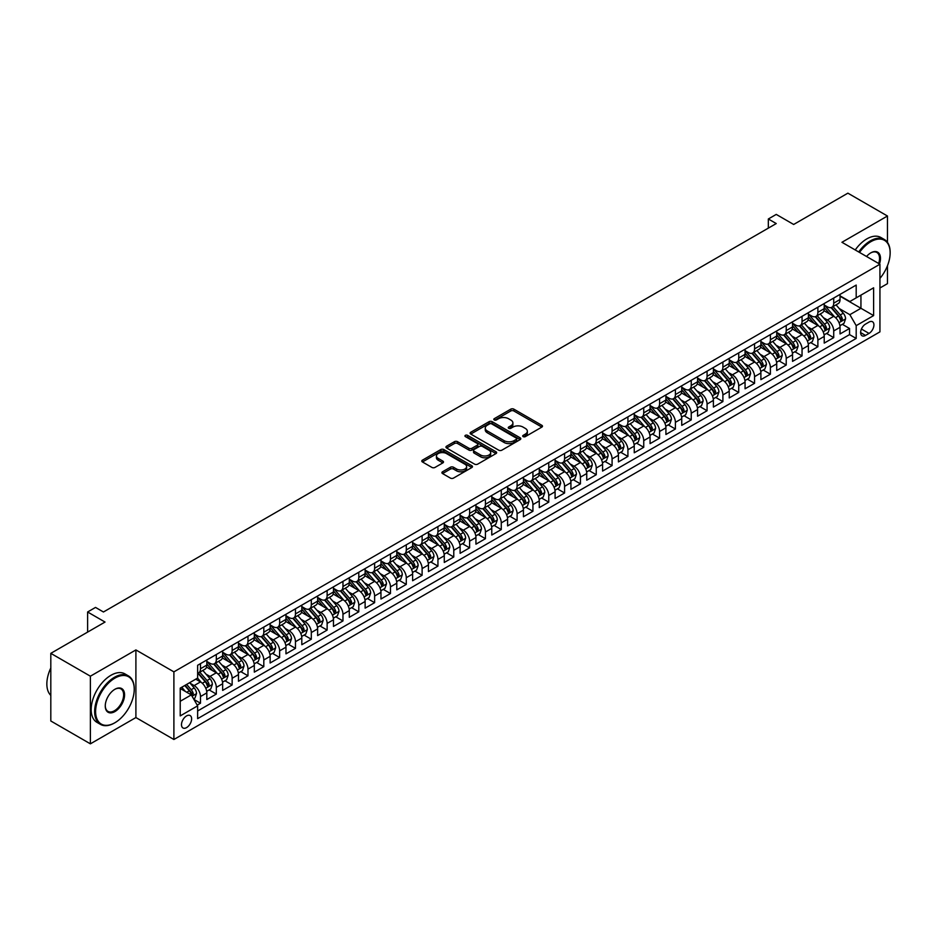 <?xml version="1.0" encoding="UTF-8"?>
<svg xmlns="http://www.w3.org/2000/svg" width="937" height="937" viewBox="0 0 937 937"><rect width="100%" height="100%" fill="white"/><g stroke="black" fill="none" stroke-linecap="round" stroke-linejoin="round"><path stroke-width="1.41" d="M523.162 436.63A1.534 0.89 0 0 0 525.341 436.63L541.844 427.096A2.202 1.265 0 0 0 542.488 426.194A2.202 1.265 0 0 0 541.844 425.304L513.874 409.153A2.202 1.265 0 0 0 510.77 409.153L494.256 418.687A1.534 0.89 0 0 0 493.811 419.319A1.534 0.89 0 0 0 494.256 419.94A1.534 0.89 0 0 0 496.434 419.94L498.566 418.71A7.027 4.064 0 0 1 508.51 418.71L510.841 420.057A7.027 4.064 0 0 1 512.902 422.927A7.027 4.064 0 0 1 510.841 425.796L508.709 427.026A1.534 0.89 0 0 0 508.264 427.659A1.534 0.89 0 0 0 508.709 428.279A1.534 0.89 0 0 0 510.888 428.279L513.019 427.049A7.027 4.064 0 0 1 522.963 427.049L525.294 428.396A7.027 4.064 0 0 1 527.355 431.266A7.027 4.064 0 0 1 525.294 434.136L523.162 435.377A1.534 0.89 0 0 0 522.705 435.998A1.534 0.89 0 0 0 523.162 436.63L523.162 435.377M186.557 727.616A7.168 4.135 120 0 0 191.242 721.303A7.168 4.135 120 0 0 190.141 715.563A7.168 4.135 120 0 0 186.557 715.915A7.168 4.135 120 0 0 181.872 722.228A7.168 4.135 120 0 0 182.973 727.967A7.168 4.135 120 0 0 186.557 727.616M442.557 471.768A2.202 1.265 0 0 0 441.913 472.67A2.202 1.265 0 0 0 442.557 473.572L450.404 478.093A2.202 1.265 0 0 0 453.508 478.093L471.838 467.516A2.202 1.265 0 0 0 472.482 466.614A2.202 1.265 0 0 0 471.838 465.712L443.869 449.573A2.202 1.265 0 0 0 440.765 449.573L422.435 460.161A2.202 1.265 0 0 0 421.791 461.051A2.202 1.265 0 0 0 422.435 461.953L431.91 467.422A2.202 1.265 0 0 0 435.014 467.422L442.861 462.89A2.202 1.265 0 0 0 443.506 462A2.202 1.265 0 0 0 442.861 461.098L438.165 458.38A5.88 3.397 0 0 1 436.443 455.979A5.88 3.397 0 0 1 440.074 452.852A5.88 3.397 0 0 1 446.48 453.578L464.893 464.213A5.88 3.397 0 0 1 466.614 466.614A5.88 3.397 0 0 1 462.983 469.753A5.88 3.397 0 0 1 456.577 469.015L453.508 467.247A2.202 1.265 0 0 0 450.404 467.247L442.557 471.768L442.557 473.572L450.404 469.074L450.404 467.247M887.456 242.343L887.456 216.014L847.88 193.163L793.662 224.47L776.246 214.409L768.328 218.989L776.246 223.556L103.445 611.99L95.527 607.422L87.609 611.99L87.609 632.1M90.385 676.198L90.385 743.837L135.9 717.555L135.9 649.927L90.385 676.198L50.809 653.347L105.026 622.051L87.609 611.99M135.9 649.927L173.895 671.864L879.937 264.222L879.937 331.862L173.895 739.492L173.895 671.864M887.456 216.014L841.941 242.285L879.937 264.222M498.73 450.193A2.202 1.265 0 0 0 501.834 450.193L520.164 439.617A2.202 1.265 0 0 0 520.808 438.715A2.202 1.265 0 0 0 520.164 437.813L492.194 421.673A2.202 1.265 0 0 0 489.091 421.673L470.761 432.25A2.202 1.265 0 0 0 470.116 433.152A2.202 1.265 0 0 0 470.761 434.054L498.73 450.193M466.005 436.958A1.534 0.89 0 0 1 467.575 437.181L467.575 435.354L496.001 451.763A2.202 1.265 0 0 1 496.645 452.665A2.202 1.265 0 0 1 496.001 453.567L477.671 464.143A2.202 1.265 0 0 1 474.567 464.143L446.598 448.003L454.445 443.506L454.445 441.678L446.598 446.199A2.202 1.265 0 0 0 445.953 447.101A2.202 1.265 0 0 0 446.598 448.003L446.598 446.199M454.445 443.506A2.202 1.265 0 0 1 457.549 443.506L457.549 441.678A2.202 1.265 0 0 0 454.445 441.678M457.549 441.678L468.887 448.226A2.202 1.265 0 0 0 472.002 448.226L477.202 445.216A2.202 1.265 0 0 0 477.847 444.325A2.202 1.265 0 0 0 477.202 443.424L465.396 436.607A1.534 0.89 0 0 1 464.939 435.974A1.534 0.89 0 0 1 465.888 435.155A1.534 0.89 0 0 1 467.575 435.354M90.385 743.837L50.809 720.986L50.809 653.347M879.937 287.987L887.456 283.653L887.456 265.757M197.203 705.104L200.483 703.207L193.912 699.412M190.176 683.272L194.158 685.568A8.96 5.165 60 0 1 200.483 696.542L206.819 692.876L206.819 699.552L216.318 694.071L209.115 689.913M206.011 674.136L209.982 676.432A8.96 5.165 60 0 1 216.318 687.395L222.655 683.741L222.655 690.417L232.153 684.935L224.95 680.766M221.846 665.001L225.817 667.285A8.96 5.165 60 0 1 232.153 678.259L238.478 674.605L238.478 681.269L247.977 675.788L240.774 671.63M237.67 655.853L241.641 658.149A8.96 5.165 60 0 1 247.977 669.123L254.314 665.457L254.314 672.134L263.812 666.652L256.609 662.494M253.505 646.717L257.476 649.013A8.96 5.165 60 0 1 263.812 659.976L270.137 656.322L270.137 662.998L279.636 657.505L272.433 653.347M269.329 637.57L273.311 639.866A8.96 5.165 60 0 1 279.636 650.84L285.972 647.186L285.972 653.85L295.471 648.369L288.268 644.211M285.164 628.434L289.135 630.73A8.96 5.165 60 0 1 295.471 641.693L301.808 638.038L301.808 644.715L311.307 639.233L304.103 635.075M301 619.298L304.97 621.594A8.96 5.165 60 0 1 311.307 632.557L317.631 628.903L317.631 635.579L327.13 630.086L319.927 625.928M316.823 610.151L320.805 612.447A8.96 5.165 60 0 1 327.13 623.421L333.467 619.767L333.467 626.431L342.965 620.95L335.762 616.792M332.658 601.015L336.629 603.311A8.96 5.165 60 0 1 342.965 614.274L349.29 610.619L349.29 617.296L358.789 611.814L351.586 607.656M348.482 591.879L352.464 594.175A8.96 5.165 60 0 1 358.789 605.138L365.125 601.484L365.125 608.16L374.624 602.667L367.421 598.509M364.317 582.732L368.288 585.028A8.96 5.165 60 0 1 374.624 596.002L380.961 592.348L380.961 599.012L390.46 593.531L383.256 589.373M380.153 573.596L384.123 575.892A8.96 5.165 60 0 1 390.46 586.855L396.784 583.201L396.784 589.877L406.283 584.395L399.08 580.237M395.976 564.461L399.958 566.756A8.96 5.165 60 0 1 406.283 577.719L412.62 574.065L412.62 580.741L422.118 575.248L414.915 571.09M411.811 555.313L415.782 557.609A8.96 5.165 60 0 1 422.118 568.583L428.443 564.929L428.443 571.593L437.942 566.112L430.739 561.954M427.635 546.177L431.617 548.473A8.96 5.165 60 0 1 437.942 559.436L444.279 555.782L444.279 562.458L453.777 556.976L446.574 552.818M443.47 537.042L447.441 539.337A8.96 5.165 60 0 1 453.777 550.3L460.114 546.646L460.114 553.322L469.613 547.829L462.409 543.671M459.306 527.894L463.276 530.19A8.96 5.165 60 0 1 469.613 541.164L475.937 537.51L475.937 544.174L485.436 538.693L478.233 534.535M475.129 518.758L479.112 521.054A8.96 5.165 60 0 1 485.436 532.017L491.773 528.363L491.773 535.039L501.272 529.557L494.068 525.399M490.965 509.623L494.935 511.918A8.96 5.165 60 0 1 501.272 522.881L507.596 519.227L507.596 525.903L517.095 520.41L509.892 516.252M506.788 500.475L510.77 502.771A8.96 5.165 60 0 1 517.095 513.745L523.432 510.091L523.432 516.755L532.93 511.274L525.727 507.116M522.623 491.339L526.594 493.635A8.96 5.165 60 0 1 532.93 504.598L539.267 500.944L539.267 507.62L548.766 502.138L541.563 497.98M538.459 482.204L542.429 484.499A8.96 5.165 60 0 1 548.766 495.462L555.091 491.808L555.091 498.484L564.589 492.991L557.386 488.833M554.282 473.056L558.265 475.352A8.96 5.165 60 0 1 564.589 486.326L570.926 482.672L570.926 489.337L580.425 483.855L573.221 479.697M570.118 463.92L574.088 466.216A8.96 5.165 60 0 1 580.425 477.179L586.749 473.525L586.749 480.201L596.248 474.719L589.045 470.561M585.941 454.785L589.923 457.08A8.96 5.165 60 0 1 596.248 468.043L602.585 464.389L602.585 471.065L612.084 465.572L604.88 461.414M601.777 445.637L605.747 447.933A8.96 5.165 60 0 1 612.084 458.907L618.42 455.253L618.42 461.918L627.919 456.436L620.716 452.278M617.612 436.501L621.582 438.797A8.96 5.165 60 0 1 627.919 449.76L634.244 446.106L634.244 452.782L643.742 447.3L636.539 443.142M633.435 427.366L637.418 429.661A8.96 5.165 60 0 1 643.742 440.624L650.079 436.97L650.079 443.634L659.578 438.153L652.375 433.995M649.271 418.218L653.241 420.514A8.96 5.165 60 0 1 659.578 431.488L665.914 427.822L665.914 434.499L675.401 429.017L668.198 424.859M665.094 409.082L669.077 411.378A8.96 5.165 60 0 1 675.401 422.341L681.738 418.687L681.738 425.363L691.237 419.881L684.033 415.723M680.93 399.947L684.9 402.242A8.96 5.165 60 0 1 691.237 413.205L697.573 409.551L697.573 416.215L707.072 410.734L699.869 406.576M696.765 390.799L700.735 393.095A8.96 5.165 60 0 1 707.072 404.07L713.397 400.404L713.397 407.08L722.895 401.598L715.692 397.44M712.588 381.664L716.571 383.959A8.96 5.165 60 0 1 722.895 394.922L729.232 391.268L729.232 397.944L738.731 392.462L731.528 388.305M728.424 372.528L732.394 374.823A8.96 5.165 60 0 1 738.731 385.786L745.067 382.132L745.067 388.796L754.566 383.315L747.363 379.157M744.259 363.38L748.23 365.676A8.96 5.165 60 0 1 754.566 376.651L760.891 372.985L760.891 379.661L770.39 374.179L763.186 370.021M760.083 354.245L764.053 356.54A8.96 5.165 60 0 1 770.39 367.503L776.726 363.849L776.726 370.525L786.225 365.043L779.022 360.874M775.918 345.109L779.889 347.393A8.96 5.165 60 0 1 786.225 358.367L792.55 354.713L792.55 361.377L802.049 355.896L794.845 351.738M791.742 335.961L795.724 338.257A8.96 5.165 60 0 1 802.049 349.232L808.385 345.566L808.385 352.242L817.884 346.76L810.681 342.602M807.577 326.826L811.547 329.121A8.96 5.165 60 0 1 817.884 340.084L824.22 336.43L824.22 343.106L833.719 337.625L833.719 330.948A8.96 5.165 -120 0 0 827.383 319.974L823.412 317.69M826.516 333.455L833.719 337.625M206.819 692.876A8.96 5.165 -120 0 0 200.483 681.913L195.739 679.173M222.655 683.741A8.96 5.165 -120 0 0 216.318 672.778L206.527 667.121M238.478 674.605A8.96 5.165 -120 0 0 232.153 663.63L222.362 657.985M254.314 665.457A8.96 5.165 -120 0 0 247.977 654.494L238.185 648.837M270.137 656.322A8.96 5.165 -120 0 0 263.812 645.359L254.021 639.702M285.972 647.186A8.96 5.165 -120 0 0 279.636 636.211L269.844 630.566M301.808 638.038A8.96 5.165 -120 0 0 295.471 627.076L285.68 621.418M317.631 628.903A8.96 5.165 -120 0 0 311.307 617.94L301.515 612.283M333.467 619.767A8.96 5.165 -120 0 0 327.13 608.792L317.338 603.147M349.29 610.619A8.96 5.165 -120 0 0 342.965 599.657L333.174 593.999M365.125 601.484A8.96 5.165 -120 0 0 358.789 590.521L349.009 584.864M380.961 592.348A8.96 5.165 -120 0 0 374.624 581.373L364.833 575.728M396.784 583.201A8.96 5.165 -120 0 0 390.46 572.238L380.668 566.58M412.62 574.065A8.96 5.165 -120 0 0 406.283 563.102L396.492 557.445M428.443 564.929A8.96 5.165 -120 0 0 422.118 553.954L412.327 548.309M444.279 555.782A8.96 5.165 -120 0 0 437.942 544.819L428.162 539.162M460.114 546.646A8.96 5.165 -120 0 0 453.777 535.683L443.986 530.026M475.937 537.51A8.96 5.165 -120 0 0 469.613 526.535L459.821 520.89M491.773 528.363A8.96 5.165 -120 0 0 485.436 517.4L475.645 511.743M507.596 519.227A8.96 5.165 -120 0 0 501.272 508.252L491.48 502.607M523.432 510.091A8.96 5.165 -120 0 0 517.095 499.116L507.315 493.471M539.267 500.944A8.96 5.165 -120 0 0 532.93 489.981L523.139 484.324M555.091 491.808A8.96 5.165 -120 0 0 548.766 480.833L538.974 475.188M570.926 482.672A8.96 5.165 -120 0 0 564.589 471.698L554.798 466.052M586.749 473.525A8.96 5.165 -120 0 0 580.425 462.562L570.633 456.905M602.585 464.389A8.96 5.165 -120 0 0 596.248 453.414L586.468 447.769M618.42 455.253A8.96 5.165 -120 0 0 612.084 444.279L602.292 438.633M634.244 446.106A8.96 5.165 -120 0 0 627.919 435.143L618.127 429.486M650.079 436.97A8.96 5.165 -120 0 0 643.742 425.995L633.951 420.35M665.914 427.822A8.96 5.165 -120 0 0 659.578 416.86L649.786 411.202M681.738 418.687A8.96 5.165 -120 0 0 675.401 407.724L665.621 402.067M697.573 409.551A8.96 5.165 -120 0 0 691.237 398.576L681.445 392.931M713.397 400.404A8.96 5.165 -120 0 0 707.072 389.441L697.28 383.783M729.232 391.268A8.96 5.165 -120 0 0 722.895 380.305L713.104 374.648M745.067 382.132A8.96 5.165 -120 0 0 738.731 371.157L728.939 365.512M760.891 372.985A8.96 5.165 -120 0 0 754.566 362.022L744.774 356.365M776.726 363.849A8.96 5.165 -120 0 0 770.39 352.886L760.598 347.229M792.55 354.713A8.96 5.165 -120 0 0 786.225 343.738L776.433 338.093M808.385 345.566A8.96 5.165 -120 0 0 802.049 334.603L792.257 328.946M824.22 336.43A8.96 5.165 -120 0 0 817.884 325.467L808.092 319.81M869.021 322.082L865.53 324.097A6.946 4.006 120 0 0 860.998 330.211A6.946 4.006 120 0 0 862.063 335.774A6.946 4.006 120 0 0 865.53 335.423L869.021 333.42A6.946 4.006 120 0 0 873.553 327.294A6.946 4.006 120 0 0 872.488 321.742A6.946 4.006 120 0 0 869.021 322.082M180.22 701.286L191.3 694.891L197.637 705.854L197.637 718.656L856.195 338.444L856.195 325.643L849.859 314.68L839.236 308.542M197.637 705.854L180.22 715.915L180.22 688.133L197.637 678.072L197.637 665.282L856.195 285.071L856.195 297.861L873.612 287.811L873.612 315.593L856.195 325.643M206.819 661.44L209.982 663.267A8.96 5.165 60 0 0 214.468 663.712L220.792 660.058A8.96 5.165 -120 0 0 222.655 655.959L222.655 650.84M222.655 652.304L225.817 654.131A8.96 5.165 60 0 0 230.291 654.576L236.628 650.91A8.96 5.165 -120 0 0 238.478 646.811L238.478 641.693M238.478 643.157L241.641 644.984A8.96 5.165 60 0 0 246.126 645.429L252.451 641.775A8.96 5.165 -120 0 0 254.314 637.675L254.314 632.557M254.314 634.021L257.476 635.848A8.96 5.165 60 0 0 261.95 636.293L268.287 632.639A8.96 5.165 -120 0 0 270.137 628.54L270.137 623.421M270.137 624.885L273.311 626.712A8.96 5.165 60 0 0 277.785 627.158L284.122 623.492A8.96 5.165 -120 0 0 285.972 619.392L285.972 614.274M285.972 615.738L289.135 617.565A8.96 5.165 60 0 0 293.621 618.01L299.945 614.356A8.96 5.165 -120 0 0 301.808 610.256L301.808 605.138M301.808 606.602L304.97 608.429A8.96 5.165 60 0 0 309.444 608.874L315.781 605.22A8.96 5.165 -120 0 0 317.631 601.121L317.631 596.002M317.631 597.466L320.805 599.293A8.96 5.165 60 0 0 325.28 599.739L331.604 596.073A8.96 5.165 -120 0 0 333.467 591.973L333.467 586.855M333.467 588.319L336.629 590.146A8.96 5.165 60 0 0 341.103 590.591L347.44 586.937A8.96 5.165 -120 0 0 349.29 582.837L349.29 577.719M349.29 579.183L352.464 581.01A8.96 5.165 60 0 0 356.938 581.455L363.275 577.801A8.96 5.165 -120 0 0 365.125 573.702L365.125 568.583M365.125 570.047L368.288 571.875A8.96 5.165 60 0 0 372.774 572.32L379.098 568.654A8.96 5.165 -120 0 0 380.961 564.554L380.961 559.436M380.961 560.9L384.123 562.727A8.96 5.165 60 0 0 388.597 563.172L394.934 559.518A8.96 5.165 -120 0 0 396.784 555.418L396.784 550.3M396.784 551.764L399.958 553.591A8.96 5.165 60 0 0 404.433 554.036L410.757 550.382A8.96 5.165 -120 0 0 412.62 546.283L412.62 541.164M412.62 542.628L415.782 544.456A8.96 5.165 60 0 0 420.256 544.901L426.593 541.235A8.96 5.165 -120 0 0 428.443 537.135L428.443 532.017M428.443 533.481L431.617 535.308A8.96 5.165 60 0 0 436.092 535.753L442.428 532.099A8.96 5.165 -120 0 0 444.279 528L444.279 522.881M444.279 524.345L447.441 526.172A8.96 5.165 60 0 0 451.927 526.617L458.252 522.963A8.96 5.165 -120 0 0 460.114 518.864L460.114 513.745M460.114 515.209L463.276 517.037A8.96 5.165 60 0 0 467.75 517.47L474.087 513.816A8.96 5.165 -120 0 0 475.937 509.716L475.937 504.598M475.937 506.062L479.112 507.889A8.96 5.165 60 0 0 483.586 508.334L489.922 504.68A8.96 5.165 -120 0 0 491.773 500.581L491.773 495.462M491.773 496.926L494.935 498.753A8.96 5.165 60 0 0 499.409 499.198L505.746 495.544A8.96 5.165 -120 0 0 507.596 491.445L507.596 486.326M507.596 487.79L510.77 489.618A8.96 5.165 60 0 0 515.245 490.051L521.581 486.397A8.96 5.165 -120 0 0 523.432 482.297L523.432 477.179M523.432 478.643L526.594 480.47A8.96 5.165 60 0 0 531.08 480.915L537.405 477.261A8.96 5.165 -120 0 0 539.267 473.162L539.267 468.043M539.267 469.507L542.429 471.334A8.96 5.165 60 0 0 546.903 471.779L553.24 468.125A8.96 5.165 -120 0 0 555.091 464.026L555.091 458.907M555.091 460.36L558.265 462.199A8.96 5.165 60 0 0 562.739 462.632L569.075 458.978A8.96 5.165 -120 0 0 570.926 454.878L570.926 449.76M570.926 451.224L574.088 453.051A8.96 5.165 60 0 0 578.562 453.496L584.899 449.842A8.96 5.165 -120 0 0 586.749 445.743L586.749 440.624M586.749 442.088L589.923 443.915A8.96 5.165 60 0 0 594.398 444.361L600.734 440.706A8.96 5.165 -120 0 0 602.585 436.607L602.585 431.488M602.585 432.941L605.747 434.78A8.96 5.165 60 0 0 610.233 435.213L616.558 431.559A8.96 5.165 -120 0 0 618.42 427.459L618.42 422.341M618.42 423.805L621.582 425.632A8.96 5.165 60 0 0 626.057 426.077L632.393 422.423A8.96 5.165 -120 0 0 634.244 418.324L634.244 413.205M634.244 414.669L637.418 416.496A8.96 5.165 60 0 0 641.892 416.942L648.228 413.287A8.96 5.165 -120 0 0 650.079 409.188L650.079 404.07M650.079 405.522L653.241 407.361A8.96 5.165 60 0 0 657.727 407.794L664.052 404.14A8.96 5.165 -120 0 0 665.914 400.04L665.914 394.922M665.914 396.386L669.077 398.213A8.96 5.165 60 0 0 673.551 398.658L679.887 395.004A8.96 5.165 -120 0 0 681.738 390.905L681.738 385.786M681.738 387.25L684.9 389.078A8.96 5.165 60 0 0 689.386 389.523L695.711 385.868A8.96 5.165 -120 0 0 697.573 381.769L697.573 376.651M697.573 378.103L700.735 379.93A8.96 5.165 60 0 0 705.21 380.375L711.546 376.721A8.96 5.165 -120 0 0 713.397 372.621L713.397 367.503M713.397 368.967L716.571 370.794A8.96 5.165 60 0 0 721.045 371.239L727.381 367.585A8.96 5.165 -120 0 0 729.232 363.486L729.232 358.367M729.232 359.831L732.394 361.659A8.96 5.165 60 0 0 736.88 362.104L743.205 358.449A8.96 5.165 -120 0 0 745.067 354.35L745.067 349.232M745.067 350.684L748.23 352.511A8.96 5.165 60 0 0 752.704 352.956L759.04 349.302A8.96 5.165 -120 0 0 760.891 345.203L760.891 340.084M760.891 341.548L764.053 343.375A8.96 5.165 60 0 0 768.539 343.82L774.864 340.166A8.96 5.165 -120 0 0 776.726 336.067L776.726 330.948M776.726 332.412L779.889 334.24A8.96 5.165 60 0 0 784.363 334.685L790.699 331.019A8.96 5.165 -120 0 0 792.55 326.919L792.55 321.801M792.55 323.265L795.724 325.092A8.96 5.165 60 0 0 800.198 325.537L806.534 321.883A8.96 5.165 -120 0 0 808.385 317.784L808.385 312.665M808.385 314.129L811.547 315.956A8.96 5.165 60 0 0 816.033 316.401L822.358 312.747A8.96 5.165 -120 0 0 824.22 308.648L824.22 303.529M197.637 710.984L849.543 334.603L849.543 328.477L840.044 333.959L840.044 327.294A8.96 5.165 -120 0 0 833.719 316.319L823.928 310.674M824.22 304.993L827.383 306.821A8.96 5.165 -120 0 0 831.857 307.266A8.96 5.165 -120 0 0 833.719 303.166L833.719 298.048M831.857 307.266L838.193 303.6A8.96 5.165 -120 0 0 840.044 299.5L840.044 294.382M200.483 663.63L200.483 668.749A8.96 5.165 60 0 1 198.632 672.848A8.96 5.165 60 0 1 197.637 673.211M198.632 672.848L204.969 669.194A8.96 5.165 -120 0 0 206.819 665.094L206.819 659.976M216.318 654.494L216.318 659.613A8.96 5.165 60 0 1 214.468 663.712M232.153 645.359L232.153 650.477A8.96 5.165 60 0 1 230.291 654.576M247.977 636.211L247.977 641.33A8.96 5.165 60 0 1 246.126 645.429M263.812 627.076L263.812 632.194A8.96 5.165 60 0 1 261.95 636.293M279.636 617.94L279.636 623.058A8.96 5.165 60 0 1 277.785 627.158M295.471 608.792L295.471 613.911A8.96 5.165 60 0 1 293.621 618.01M311.307 599.657L311.307 604.775A8.96 5.165 60 0 1 309.444 608.874M327.13 590.521L327.13 595.639A8.96 5.165 60 0 1 325.28 599.739M342.965 581.373L342.965 586.492A8.96 5.165 60 0 1 341.103 590.591M358.789 572.238L358.789 577.356A8.96 5.165 60 0 1 356.938 581.455M374.624 563.102L374.624 568.22A8.96 5.165 60 0 1 372.774 572.32M390.46 553.954L390.46 559.073A8.96 5.165 60 0 1 388.597 563.172M406.283 544.819L406.283 549.937A8.96 5.165 60 0 1 404.433 554.036M422.118 535.671L422.118 540.79A8.96 5.165 60 0 1 420.256 544.901M437.942 526.535L437.942 531.654A8.96 5.165 60 0 1 436.092 535.753M453.777 517.4L453.777 522.518A8.96 5.165 60 0 1 451.927 526.617M469.613 508.252L469.613 513.371A8.96 5.165 60 0 1 467.75 517.47M485.436 499.116L485.436 504.235A8.96 5.165 60 0 1 483.586 508.334M501.272 489.981L501.272 495.099A8.96 5.165 60 0 1 499.409 499.198M517.095 480.833L517.095 485.952A8.96 5.165 60 0 1 515.245 490.051M532.93 471.698L532.93 476.816A8.96 5.165 60 0 1 531.08 480.915M548.766 462.562L548.766 467.68A8.96 5.165 60 0 1 546.903 471.779M564.589 453.414L564.589 458.533A8.96 5.165 60 0 1 562.739 462.632M580.425 444.279L580.425 449.397A8.96 5.165 60 0 1 578.562 453.496M596.248 435.143L596.248 440.261A8.96 5.165 60 0 1 594.398 444.361M612.084 425.995L612.084 431.114A8.96 5.165 60 0 1 610.233 435.213M627.919 416.86L627.919 421.978A8.96 5.165 60 0 1 626.057 426.077M643.742 407.724L643.742 412.842A8.96 5.165 60 0 1 641.892 416.942M659.578 398.576L659.578 403.695A8.96 5.165 60 0 1 657.727 407.794M675.401 389.441L675.401 394.559A8.96 5.165 60 0 1 673.551 398.658M691.237 380.305L691.237 385.423A8.96 5.165 60 0 1 689.386 389.523M707.072 371.157L707.072 376.276A8.96 5.165 60 0 1 705.21 380.375M722.895 362.022L722.895 367.14A8.96 5.165 60 0 1 721.045 371.239M738.731 352.886L738.731 358.004A8.96 5.165 60 0 1 736.88 362.104M754.566 343.738L754.566 348.857A8.96 5.165 60 0 1 752.704 352.956M770.39 334.603L770.39 339.721A8.96 5.165 60 0 1 768.539 343.82M786.225 325.467L786.225 330.585A8.96 5.165 60 0 1 784.363 334.685M802.049 316.319L802.049 321.438A8.96 5.165 60 0 1 800.198 325.537M817.884 307.184L817.884 312.302A8.96 5.165 60 0 1 816.033 316.401M817.884 340.084L817.884 346.76M802.049 349.232L802.049 355.896M786.225 358.367L786.225 365.043M770.39 367.503L770.39 374.179M754.566 376.651L754.566 383.315M738.731 385.786L738.731 392.462M722.895 394.922L722.895 401.598M707.072 404.07L707.072 410.734M691.237 413.205L691.237 419.881M675.401 422.341L675.401 429.017M659.578 431.488L659.578 438.153M643.742 440.624L643.742 447.3M627.919 449.76L627.919 456.436M612.084 458.907L612.084 465.572M596.248 468.043L596.248 474.719M580.425 477.179L580.425 483.855M564.589 486.326L564.589 492.991M548.766 495.462L548.766 502.138M532.93 504.598L532.93 511.274M517.095 513.745L517.095 520.41M501.272 522.881L501.272 529.557M485.436 532.017L485.436 538.693M469.613 541.164L469.613 547.829M453.777 550.3L453.777 556.976M437.942 559.436L437.942 566.112M422.118 568.583L422.118 575.248M406.283 577.719L406.283 584.395M390.46 586.855L390.46 593.531M374.624 596.002L374.624 602.667M358.789 605.138L358.789 611.814M342.965 614.274L342.965 620.95M327.13 623.421L327.13 630.086M311.307 632.557L311.307 639.233M295.471 641.693L295.471 648.369M279.636 650.84L279.636 657.505M263.812 659.976L263.812 666.652M247.977 669.123L247.977 675.788M232.153 678.259L232.153 684.935M216.318 687.395L216.318 694.071M200.483 696.542L200.483 703.207M191.3 694.891L180.22 688.496M849.859 314.68L860.939 308.285L860.939 295.12L873.612 287.811M840.044 296.221L873.612 315.593M840.044 295.846L849.859 301.515L856.195 297.861M135.9 717.555L173.895 739.492M768.328 218.989L768.328 228.124M842.34 324.319L849.543 328.477M849.543 334.603L856.195 338.444M523.771 436.841L525.294 435.963A7.027 4.064 0 0 0 527.355 433.093L527.355 431.266M512.902 422.927L512.902 424.754A7.027 4.064 0 0 1 510.841 427.623L509.318 428.502M541.844 425.304L541.844 427.096L513.874 410.98A2.202 1.265 0 0 0 510.77 410.98L494.877 420.163M520.164 437.813L520.164 439.617L492.194 423.501A2.202 1.265 0 0 0 489.091 423.501L470.784 434.065L470.761 432.25M516.287 439.348A1.534 0.89 0 0 0 516.732 438.715A1.534 0.89 0 0 0 516.287 438.083L491.738 423.911A1.534 0.89 0 0 0 489.559 423.911L487.299 425.211A7.027 4.064 0 0 0 485.249 428.08A7.027 4.064 0 0 0 487.299 430.95L504.083 440.648A7.027 4.064 0 0 0 514.026 440.648L516.287 439.348L516.287 441.175A1.534 0.89 0 0 0 516.732 440.542L516.732 438.715M485.249 428.08L485.249 429.907A7.027 4.064 0 0 0 487.299 432.777L487.299 430.95M516.287 441.175L514.026 442.475A7.027 4.064 0 0 1 504.083 442.475L487.299 432.777M457.549 443.506L468.887 450.053A2.202 1.265 0 0 0 472.002 450.053L477.202 447.043A2.202 1.265 0 0 0 477.847 446.153L477.847 444.325M467.575 437.181L495.978 453.578M480.658 455.019A5.88 3.397 0 0 0 487.064 455.757A5.88 3.397 0 0 0 490.695 452.618A5.88 3.397 0 0 0 488.973 450.217L482.485 446.469A2.202 1.265 0 0 0 479.381 446.469L474.169 449.479A2.202 1.265 0 0 0 473.525 450.381A2.202 1.265 0 0 0 474.169 451.271L480.658 455.019L480.658 456.846A5.88 3.397 0 0 0 487.064 457.584A5.88 3.397 0 0 0 490.695 454.445L490.695 452.618M473.525 450.381L473.525 452.208A2.202 1.265 0 0 0 474.169 453.098L474.169 451.271M480.658 456.846L474.169 453.098M466.614 466.614L466.614 468.441A5.88 3.397 0 0 1 462.983 471.58A5.88 3.397 0 0 1 456.577 470.842L453.508 469.074A2.202 1.265 0 0 0 450.404 469.074M436.443 455.979L436.443 457.806A5.88 3.397 0 0 0 438.165 460.208L438.165 458.38M442.838 462.913L438.165 460.208M471.838 465.712L471.838 467.516L443.869 451.4A2.202 1.265 0 0 0 440.765 451.4L422.458 461.964M839.915 325.725L844.003 323.359L845.584 318.791A5.938 3.42 -120 0 0 843.277 313.216L836.038 304.841M834.598 316.905L826.012 306.973A17.124 9.885 -120 0 0 824.22 305.087M829.889 314.118L825.087 308.566A14.219 8.21 -120 0 0 824.22 307.605M831.049 307.582L838.369 316.05A5.938 3.42 60 0 1 840.489 320.138L842.386 319.048A5.938 3.42 -120 0 0 840.266 314.961L833.04 306.586M831.482 307.441L839.341 316.542A3.022 1.745 60 0 1 840.102 317.725L842.386 319.048M840.489 320.138L840.911 320.841M879.937 278.406A27.314 15.765 120 0 0 890.15 252.849A27.314 15.765 120 0 0 870.836 241.699A27.314 15.765 120 0 0 859.534 252.44M858.714 251.971A27.981 16.152 -60 0 1 870.356 240.879A27.981 16.152 -60 0 1 884.352 239.485A27.981 16.152 -60 0 1 890.15 252.299A27.981 16.152 -60 0 1 890.15 252.58M866.538 256.492A13.657 7.883 -60 0 1 870.836 252.849L870.836 252.849A13.657 7.883 -60 0 1 879.48 263.965M855.235 249.956A27.981 16.152 -60 0 1 866.877 238.865A27.981 16.152 -60 0 1 880.874 237.483L884.352 239.485M878.66 263.484A12.989 7.496 120 0 0 876.856 252.475A12.989 7.496 120 0 0 870.602 252.99M114.443 723.001L114.923 722.72A27.314 15.765 120 0 0 134.237 689.269A27.314 15.765 120 0 0 114.923 678.119A27.314 15.765 120 0 0 95.609 711.57A27.314 15.765 120 0 0 114.923 722.72L114.443 723.001A27.981 16.152 -60 0 1 100.458 724.383A27.981 16.152 -60 0 1 96.16 701.954A27.981 16.152 -60 0 1 114.443 677.299A27.981 16.152 -60 0 1 128.439 675.917A27.981 16.152 -60 0 1 134.237 688.718A27.981 16.152 -60 0 1 134.237 689M114.923 711.57A13.657 7.883 -60 0 1 105.26 705.994A13.657 7.883 -60 0 1 114.923 689.269L114.923 689.269A13.657 7.883 -60 0 1 124.574 694.844A13.657 7.883 -60 0 1 114.923 711.57M105.272 705.713A12.989 7.496 120 0 0 107.954 711.394A12.989 7.496 120 0 0 114.443 710.75A12.989 7.496 120 0 0 122.934 699.307A12.989 7.496 120 0 0 120.943 688.906A12.989 7.496 120 0 0 114.677 689.409M100.458 724.383L96.968 722.368A27.981 16.152 -60 0 1 92.681 699.951A27.981 16.152 -60 0 1 110.964 675.284A27.981 16.152 -60 0 1 124.961 673.902L128.439 675.917M50.809 695.395A27.981 16.152 -60 0 1 50.809 667.976M824.08 334.86L828.167 332.506L829.76 327.927A5.938 3.42 -120 0 0 827.441 322.363L820.215 313.989M818.762 326.041L810.189 316.109A17.124 9.885 -120 0 0 808.385 314.223M814.054 323.253L809.263 317.702A14.219 8.21 -120 0 0 808.385 316.741M815.225 316.718L822.534 325.198A5.938 3.42 60 0 1 824.654 329.285L826.551 328.184A5.938 3.42 -120 0 0 824.443 324.097L817.205 315.722M815.647 316.589L823.518 325.689A3.022 1.745 60 0 1 824.279 326.872L826.551 328.184M824.654 329.285L825.087 329.988M808.256 344.008L812.344 341.642L813.925 337.074A5.938 3.42 -120 0 0 811.618 331.499L804.379 323.124M802.927 335.177L794.353 325.244A17.124 9.885 -120 0 0 792.55 323.37M798.23 332.389L793.428 326.837A14.219 8.21 -120 0 0 792.55 325.889M799.39 325.865L806.71 334.333A5.938 3.42 60 0 1 808.818 338.421L810.728 337.32A5.938 3.42 -120 0 0 808.608 333.232L801.369 324.858M799.823 325.725L807.682 334.825A3.022 1.745 60 0 1 808.444 336.008L810.728 337.32M808.818 338.421L809.252 339.124M792.421 353.144L796.509 350.778L798.09 346.21A5.938 3.42 -120 0 0 795.782 340.635L788.556 332.26M787.103 344.324L778.518 334.392A17.124 9.885 -120 0 0 776.726 332.506M782.395 341.536L777.605 335.985A14.219 8.21 -120 0 0 776.726 335.024M783.555 335.001L790.875 343.469A5.938 3.42 60 0 1 792.995 347.557L794.892 346.467A5.938 3.42 -120 0 0 792.772 342.38L785.546 334.005M783.988 334.86L791.847 343.961A3.022 1.745 60 0 1 792.608 345.144L794.892 346.467M792.995 347.557L793.428 348.259M776.586 362.279L780.685 359.925L782.266 355.346A5.938 3.42 -120 0 0 779.959 349.782L772.72 341.408M771.268 353.46L762.695 343.528A17.124 9.885 -120 0 0 760.891 341.642M766.571 350.672L761.769 345.121A14.219 8.21 -120 0 0 760.891 344.16M767.731 344.137L775.051 352.617A5.938 3.42 60 0 1 777.16 356.704L779.057 355.603A5.938 3.42 -120 0 0 776.949 351.516L769.71 343.141M768.164 344.008L776.023 353.108A3.022 1.745 60 0 1 776.785 354.291L779.057 355.603M777.16 356.704L777.593 357.407M760.762 371.427L764.85 369.061L766.431 364.493A5.938 3.42 -120 0 0 764.123 358.918L756.885 350.543M755.445 362.596L746.859 352.675A17.124 9.885 -120 0 0 745.067 350.789M750.736 359.808L745.934 354.256A14.219 8.21 -120 0 0 745.067 353.308M751.896 353.284L759.216 361.752A5.938 3.42 60 0 1 761.324 365.84L763.233 364.739A5.938 3.42 -120 0 0 761.113 360.651L753.887 352.277M752.329 353.144L760.188 362.244A3.022 1.745 60 0 1 760.949 363.427L763.233 364.739M761.324 365.84L761.758 366.543M744.927 380.563L749.014 378.197L750.607 373.629A5.938 3.42 -120 0 0 748.288 368.054L741.062 359.679M739.609 371.743L731.036 361.811A17.124 9.885 -120 0 0 729.232 359.925M734.901 368.955L730.11 363.404A14.219 8.21 -120 0 0 729.232 362.443M736.072 362.42L743.381 370.888A5.938 3.42 60 0 1 745.501 374.976L747.398 373.886A5.938 3.42 -120 0 0 745.278 369.799L738.051 361.424M736.494 362.279L744.365 371.38A3.022 1.745 60 0 1 745.126 372.563L747.398 373.886M745.501 374.976L745.934 375.678M729.103 389.698L733.191 387.344L734.772 382.764A5.938 3.42 -120 0 0 732.465 377.201L725.226 368.827M723.774 380.879L715.2 370.947A17.124 9.885 -120 0 0 713.397 369.061M719.077 378.091L714.275 372.539A14.219 8.21 -120 0 0 713.397 371.579M720.237 371.556L727.557 380.035A5.938 3.42 60 0 1 729.665 384.123L731.563 383.022A5.938 3.42 -120 0 0 729.454 378.935L722.216 370.56M720.67 371.427L728.529 380.527A3.022 1.745 60 0 1 729.291 381.71L731.563 383.022M729.665 384.123L730.099 384.826M713.268 398.846L717.355 396.48L718.937 391.912A5.938 3.42 -120 0 0 716.629 386.337L709.403 377.962M707.95 390.015L699.365 380.094A17.124 9.885 -120 0 0 697.573 378.208M703.242 387.239L698.452 381.675A14.219 8.21 -120 0 0 697.573 380.727M704.401 380.703L711.722 389.171A5.938 3.42 60 0 1 713.842 393.259L715.739 392.158A5.938 3.42 -120 0 0 713.619 388.07L706.393 379.696M704.835 380.563L712.694 389.663A3.022 1.745 60 0 1 713.455 390.846L715.739 392.158M713.842 393.259L714.275 393.962M697.433 407.982L701.532 405.616L703.113 401.048A5.938 3.42 -120 0 0 700.794 395.473L693.567 387.098M692.115 399.162L683.541 389.23A17.124 9.885 -120 0 0 681.738 387.344M687.418 396.374L682.616 390.823A14.219 8.21 -120 0 0 681.738 389.862M688.578 389.839L695.886 398.307A5.938 3.42 60 0 1 698.006 402.395L699.904 401.305A5.938 3.42 -120 0 0 697.796 397.218L690.557 388.843M689.011 389.698L696.87 398.799A3.022 1.745 60 0 1 697.632 399.982L699.904 401.305M698.006 402.395L698.44 403.097M681.609 417.117L685.697 414.763L687.278 410.183A5.938 3.42 -120 0 0 684.97 404.62L677.732 396.246M676.291 408.298L667.706 398.366A17.124 9.885 -120 0 0 665.914 396.48M671.583 405.51L666.781 399.958A14.219 8.21 -120 0 0 665.914 398.998M672.743 398.986L680.063 407.454A5.938 3.42 60 0 1 682.171 411.542L684.08 410.441A5.938 3.42 -120 0 0 681.96 406.353L674.734 397.979M673.176 398.846L681.035 407.946A3.022 1.745 60 0 1 681.796 409.129L684.08 410.441M682.171 411.542L682.604 412.245M665.774 426.265L669.861 423.899L671.454 419.331A5.938 3.42 -120 0 0 669.135 413.756L661.909 405.381M660.456 417.433L651.883 407.513A17.124 9.885 -120 0 0 650.079 405.627M655.748 414.658L650.957 409.094A14.219 8.21 -120 0 0 650.079 408.145M656.919 408.122L664.228 416.59A5.938 3.42 60 0 1 666.348 420.678L668.245 419.577A5.938 3.42 -120 0 0 666.125 415.489L658.898 407.115M657.341 407.982L665.211 417.082A3.022 1.745 60 0 1 665.973 418.265L668.245 419.577M666.348 420.678L666.781 421.381M649.95 435.4L654.038 433.035L655.619 428.467A5.938 3.42 -120 0 0 653.312 422.892L646.073 414.517M644.621 426.581L636.047 416.649A17.124 9.885 -120 0 0 634.244 414.763M639.924 423.793L635.122 418.242A14.219 8.21 -120 0 0 634.244 417.281M641.084 417.258L648.404 425.726A5.938 3.42 60 0 1 650.512 429.814L652.41 428.724A5.938 3.42 -120 0 0 650.301 424.637L643.063 416.262M641.517 417.117L649.376 426.218A3.022 1.745 60 0 1 650.137 427.401L652.41 428.724M650.512 429.814L650.946 430.516M634.115 444.536L638.202 442.182L639.784 437.602A5.938 3.42 -120 0 0 637.476 432.039L630.25 423.665M628.797 435.717L620.212 425.785A17.124 9.885 -120 0 0 618.42 423.899M624.089 432.929L619.287 427.377A14.219 8.21 -120 0 0 618.42 426.417M625.248 426.405L632.569 434.873A5.938 3.42 60 0 1 634.689 438.961L636.586 437.86A5.938 3.42 -120 0 0 634.466 433.772L627.24 425.398M625.682 426.265L633.541 435.365A3.022 1.745 60 0 1 634.302 436.548L636.586 437.86M634.689 438.961L635.122 439.664M618.279 453.684L622.379 451.318L623.96 446.75A5.938 3.42 -120 0 0 621.641 441.175L614.414 432.8M612.962 444.864L604.388 434.932A17.124 9.885 -120 0 0 602.585 433.046M608.265 442.077L603.463 436.513A14.219 8.21 -120 0 0 602.585 435.564M609.425 435.541L616.733 444.009A5.938 3.42 60 0 1 618.853 448.097L620.751 446.996A5.938 3.42 -120 0 0 618.643 442.908L611.404 434.534M609.858 435.4L617.717 444.501A3.022 1.745 60 0 1 618.479 445.684L620.751 446.996M618.853 448.097L619.287 448.8M602.456 462.819L606.544 460.454L608.125 455.886A5.938 3.42 -120 0 0 605.817 450.322L598.579 441.948M597.138 454L588.553 444.068A17.124 9.885 -120 0 0 586.749 442.182M592.43 451.212L587.628 445.661A14.219 8.21 -120 0 0 586.749 444.7M593.589 444.677L600.91 453.145A5.938 3.42 60 0 1 603.018 457.233L604.927 456.143A5.938 3.42 -120 0 0 602.807 452.056L595.569 443.681M594.023 444.536L601.882 453.637A3.022 1.745 60 0 1 602.643 454.82L604.927 456.143M603.018 457.233L603.451 457.935M586.621 471.955L590.708 469.601L592.289 465.021A5.938 3.42 -120 0 0 589.982 459.458L582.755 451.084M581.303 463.136L572.73 453.203A17.124 9.885 -120 0 0 570.926 451.329M576.595 460.348L571.804 454.796A14.219 8.21 -120 0 0 570.926 453.836M577.766 453.824L585.075 462.292A5.938 3.42 60 0 1 587.194 466.38L589.092 465.279A5.938 3.42 -120 0 0 586.972 461.191L579.745 452.817M578.188 453.684L586.058 462.784A3.022 1.745 60 0 1 586.82 463.967L589.092 465.279M587.194 466.38L587.628 467.083M570.797 481.103L574.885 478.737L576.466 474.169A5.938 3.42 -120 0 0 574.158 468.594L566.92 460.219M565.468 472.283L556.894 462.351A17.124 9.885 -120 0 0 555.091 460.465M560.771 469.496L555.969 463.932A14.219 8.21 -120 0 0 555.091 462.983M561.931 462.96L569.251 471.428A5.938 3.42 60 0 1 571.359 475.516L573.257 474.415A5.938 3.42 -120 0 0 571.148 470.327L563.91 461.953M562.364 462.819L570.223 471.92A3.022 1.745 60 0 1 570.984 473.103L573.257 474.415M571.359 475.516L571.793 476.219M554.962 490.238L559.049 487.872L560.631 483.305A5.938 3.42 -120 0 0 558.323 477.741L551.085 469.367M549.644 481.419L541.059 471.487A17.124 9.885 -120 0 0 539.267 469.601M544.936 478.631L540.134 473.08A14.219 8.21 -120 0 0 539.267 472.119M546.095 472.096L553.416 480.564A5.938 3.42 60 0 1 555.536 484.652L557.433 483.562A5.938 3.42 -120 0 0 555.313 479.475L548.086 471.1M546.529 471.955L554.388 481.068A3.022 1.745 60 0 1 555.149 482.239L557.433 483.562M555.536 484.652L555.957 485.354M539.126 499.374L543.226 497.02L544.807 492.44A5.938 3.42 -120 0 0 542.488 486.877L535.261 478.502M533.809 490.555L525.235 480.622A17.124 9.885 -120 0 0 523.432 478.748M529.1 487.767L524.31 482.215A14.219 8.21 -120 0 0 523.432 481.255M530.272 481.243L537.58 489.711A5.938 3.42 60 0 1 539.7 493.799L541.598 492.698A5.938 3.42 -120 0 0 539.489 488.61L532.251 480.236M530.705 481.103L538.564 490.203A3.022 1.745 60 0 1 539.325 491.386L541.598 492.698M539.7 493.799L540.134 494.502M523.303 508.522L527.39 506.156L528.972 501.588A5.938 3.42 -120 0 0 526.664 496.013L519.426 487.638M517.985 499.702L509.4 489.77A17.124 9.885 -120 0 0 507.596 487.884M513.277 496.915L508.475 491.351A14.219 8.21 -120 0 0 507.596 490.402M514.436 490.379L521.757 498.847A5.938 3.42 60 0 1 523.865 502.935L525.774 501.834A5.938 3.42 -120 0 0 523.654 497.746L516.416 489.372M514.87 490.238L522.729 499.339A3.022 1.745 60 0 1 523.49 500.522L525.774 501.834M523.865 502.935L524.298 503.637M507.467 517.657L511.555 515.291L513.136 510.724A5.938 3.42 -120 0 0 510.829 505.16L503.602 496.786M502.15 508.838L493.576 498.906A17.124 9.885 -120 0 0 491.773 497.02M497.442 506.05L492.651 500.499A14.219 8.21 -120 0 0 491.773 499.538M498.613 499.515L505.921 507.983A5.938 3.42 60 0 1 508.041 512.07L509.939 510.981A5.938 3.42 -120 0 0 507.819 506.894L500.592 498.519M499.034 499.374L506.894 508.486A3.022 1.745 60 0 1 507.667 509.658L509.939 510.981M508.041 512.07L508.475 512.773M491.632 526.793L495.732 524.439L497.313 519.871A5.938 3.42 -120 0 0 495.005 514.296L487.767 505.921M486.315 517.974L477.741 508.041A17.124 9.885 -120 0 0 475.937 506.167M481.618 515.186L476.816 509.634A14.219 8.21 -120 0 0 475.937 508.674M482.778 508.662L490.098 517.13A5.938 3.42 60 0 1 492.206 521.218L494.104 520.117A5.938 3.42 -120 0 0 491.995 516.029L484.757 507.655M483.211 508.522L491.07 517.622A3.022 1.745 60 0 1 491.831 518.805L494.104 520.117M492.206 521.218L492.639 521.921M475.809 535.941L479.896 533.575L481.477 529.007A5.938 3.42 -120 0 0 479.17 523.432L471.932 515.057M470.491 527.121L461.906 517.189A17.124 9.885 -120 0 0 460.114 515.303M465.783 524.333L460.981 518.77A14.219 8.21 -120 0 0 460.114 517.821M466.942 517.798L474.263 526.266A5.938 3.42 60 0 1 476.383 530.354L478.28 529.253A5.938 3.42 -120 0 0 476.16 525.177L468.933 516.802M467.376 517.657L475.235 526.758A3.022 1.745 60 0 1 475.996 527.941L478.28 529.253M476.383 530.354L476.804 531.056M459.973 545.076L464.073 542.71L465.654 538.143A5.938 3.42 -120 0 0 463.335 532.579L456.108 524.205M454.656 536.257L446.082 526.325A17.124 9.885 -120 0 0 444.279 524.439M449.947 533.469L445.157 527.918A14.219 8.21 -120 0 0 444.279 526.957M451.119 526.934L458.427 535.402A5.938 3.42 60 0 1 460.547 539.489L462.445 538.4A5.938 3.42 -120 0 0 460.336 534.313L453.098 525.938M451.552 526.793L459.411 535.905A3.022 1.745 60 0 1 460.172 537.077L462.445 538.4M460.547 539.489L460.981 540.192M444.15 554.212L448.237 551.858L449.819 547.29A5.938 3.42 -120 0 0 447.511 541.715L440.273 533.34M438.832 545.393L430.247 535.46A17.124 9.885 -120 0 0 428.443 533.586M434.124 542.605L429.322 537.053A14.219 8.21 -120 0 0 428.443 536.105M435.283 536.081L442.604 544.549A5.938 3.42 60 0 1 444.712 548.637L446.621 547.536A5.938 3.42 -120 0 0 444.501 543.448L437.263 535.074M435.717 535.941L443.576 545.041A3.022 1.745 60 0 1 444.337 546.224L446.621 547.536M444.712 548.637L445.145 549.34M428.314 563.36L432.402 560.994L433.983 556.426A5.938 3.42 -120 0 0 431.676 550.851L424.449 542.476M422.997 554.54L414.423 544.608A17.124 9.885 -120 0 0 412.62 542.722M418.289 551.752L413.498 546.189A14.219 8.21 -120 0 0 412.62 545.24M419.46 545.217L426.768 553.685A5.938 3.42 60 0 1 428.888 557.773L430.786 556.672A5.938 3.42 -120 0 0 428.666 552.596L421.439 544.221M419.881 545.076L427.74 554.177A3.022 1.745 60 0 1 428.502 555.36L430.786 556.672M428.888 557.773L429.322 558.475M412.479 572.495L416.578 570.129L418.16 565.561A5.938 3.42 -120 0 0 415.852 559.998L408.614 551.624M407.162 563.676L398.588 553.744A17.124 9.885 -120 0 0 396.784 551.858M402.465 560.888L397.663 555.336A14.219 8.21 -120 0 0 396.784 554.376M403.624 554.353L410.945 562.832A5.938 3.42 60 0 1 413.053 566.908L414.95 565.819A5.938 3.42 -120 0 0 412.842 561.731L405.604 553.357M404.058 554.224L411.917 563.324A3.022 1.745 60 0 1 412.678 564.507L414.95 565.819M413.053 566.908L413.486 567.623M396.656 581.631L400.743 579.277L402.324 574.709A5.938 3.42 -120 0 0 400.017 569.134L392.779 560.759M391.338 572.812L382.753 562.879A17.124 9.885 -120 0 0 380.961 561.005M386.63 570.024L381.827 564.472A14.219 8.21 -120 0 0 380.961 563.524M387.789 563.5L395.109 571.968A5.938 3.42 60 0 1 397.229 576.056L399.127 574.955A5.938 3.42 -120 0 0 397.007 570.867L389.78 562.493M388.223 563.36L396.082 572.46A3.022 1.745 60 0 1 396.843 573.643L399.127 574.955M397.229 576.056L397.651 576.759M380.82 590.778L384.92 588.413L386.501 583.845A5.938 3.42 -120 0 0 384.182 578.27L376.955 569.895M375.503 581.959L366.929 572.027A17.124 9.885 -120 0 0 365.125 570.141M370.794 579.171L366.004 573.608A14.219 8.21 -120 0 0 365.125 572.659M371.966 572.636L379.274 581.104A5.938 3.42 60 0 1 381.394 585.192L383.292 584.091A5.938 3.42 -120 0 0 381.183 580.015L373.945 571.64M372.387 572.495L380.258 581.596A3.022 1.745 60 0 1 381.019 582.779L383.292 584.091M381.394 585.192L381.827 585.894M364.997 599.914L369.084 597.548L370.665 592.98A5.938 3.42 -120 0 0 368.358 587.417L361.12 579.043M359.667 591.095L351.094 581.163A17.124 9.885 -120 0 0 349.29 579.277M354.971 588.307L350.169 582.755A14.219 8.21 -120 0 0 349.29 581.795M356.13 581.772L363.451 590.251A5.938 3.42 60 0 1 365.559 594.327L367.468 593.238A5.938 3.42 -120 0 0 365.348 589.15L358.11 580.776M356.564 581.643L364.423 590.743A3.022 1.745 60 0 1 365.184 591.926L367.468 593.238M365.559 594.327L365.992 595.042M349.161 609.05L353.249 606.696L354.83 602.128A5.938 3.42 -120 0 0 352.523 596.553L345.296 588.178M343.844 600.23L335.27 590.298A17.124 9.885 -120 0 0 333.467 588.424M339.135 597.443L334.345 591.891A14.219 8.21 -120 0 0 333.467 590.942M340.307 590.919L347.615 599.387A5.938 3.42 60 0 1 349.735 603.475L351.633 602.374A5.938 3.42 -120 0 0 349.513 598.286L342.286 589.912M340.728 590.778L348.587 599.879A3.022 1.745 60 0 1 349.349 601.062L351.633 602.374M349.735 603.475L350.169 604.178M333.326 618.197L337.425 615.832L339.007 611.264A5.938 3.42 -120 0 0 336.699 605.689L329.461 597.314M328.009 609.378L319.435 599.446A17.124 9.885 -120 0 0 317.631 597.56M323.312 606.59L318.51 601.027A14.219 8.21 -120 0 0 317.631 600.078M324.471 600.055L331.792 608.523A5.938 3.42 60 0 1 333.9 612.611L335.797 611.521A5.938 3.42 -120 0 0 333.689 607.434L326.451 599.059M324.905 599.914L332.764 609.015A3.022 1.745 60 0 1 333.525 610.198L335.797 611.521M333.9 612.611L334.333 613.313M317.502 627.333L321.59 624.967L323.171 620.399A5.938 3.42 -120 0 0 320.864 614.836L313.626 606.462M312.185 618.514L303.6 608.582A17.124 9.885 -120 0 0 301.808 606.696M307.477 615.726L302.674 610.174A14.219 8.21 -120 0 0 301.808 609.214M308.636 609.191L315.956 617.67A5.938 3.42 60 0 1 318.076 621.758L319.974 620.657A5.938 3.42 -120 0 0 317.854 616.569L310.627 608.195M309.069 609.062L316.929 618.162A3.022 1.745 60 0 1 317.69 619.345L319.974 620.657M318.076 621.758L318.498 622.461M301.667 636.469L305.767 634.115L307.348 629.547A5.938 3.42 -120 0 0 305.029 623.972L297.802 615.597M296.35 627.649L287.776 617.717A17.124 9.885 -120 0 0 285.972 615.843M291.641 624.862L286.851 619.31A14.219 8.21 -120 0 0 285.972 618.361M292.812 618.338L300.121 626.806A5.938 3.42 60 0 1 302.241 630.894L304.138 629.793A5.938 3.42 -120 0 0 302.03 625.705L294.792 617.331M293.234 618.197L301.105 627.298A3.022 1.745 60 0 1 301.866 628.481L304.138 629.793M302.241 630.894L302.674 631.597M285.844 645.616L289.931 643.25L291.512 638.683A5.938 3.42 -120 0 0 289.205 633.107L281.967 624.733M280.514 636.797L271.941 626.865A17.124 9.885 -120 0 0 270.137 624.979M275.818 634.009L271.016 628.446A14.219 8.21 -120 0 0 270.137 627.497M276.977 627.474L284.298 635.942A5.938 3.42 60 0 1 286.406 640.03L288.315 638.94A5.938 3.42 -120 0 0 286.195 634.853L278.957 626.478M277.411 627.333L285.27 636.434A3.022 1.745 60 0 1 286.031 637.617L288.315 638.94M286.406 640.03L286.839 640.732M270.008 654.752L274.096 652.398L275.677 647.818A5.938 3.42 -120 0 0 273.37 642.255L266.143 633.88M264.691 645.933L256.106 636A17.124 9.885 -120 0 0 254.314 634.115M259.982 643.145L255.192 637.593A14.219 8.21 -120 0 0 254.314 636.633M261.154 636.61L268.462 645.089A5.938 3.42 60 0 1 270.582 649.177L272.48 648.076A5.938 3.42 -120 0 0 270.36 643.988L263.133 635.614M261.575 636.481L269.434 645.581A3.022 1.745 60 0 1 270.196 646.764L272.48 648.076M270.582 649.177L271.016 649.88M254.173 663.888L258.272 661.534L259.854 656.966A5.938 3.42 -120 0 0 257.546 651.391L250.308 643.016M248.855 655.068L240.282 645.136A17.124 9.885 -120 0 0 238.478 643.262M244.159 652.281L239.357 646.729A14.219 8.21 -120 0 0 238.478 645.78M245.318 645.757L252.639 654.225A5.938 3.42 60 0 1 254.747 658.313L256.644 657.212A5.938 3.42 -120 0 0 254.536 653.124L247.298 644.75M245.752 645.616L253.611 654.717A3.022 1.745 60 0 1 254.372 655.9L256.644 657.212M254.747 658.313L255.18 659.016M238.349 673.035L242.437 670.669L244.018 666.102A5.938 3.42 -120 0 0 241.711 660.526L234.473 652.152M233.032 664.216L224.447 654.284A17.124 9.885 -120 0 0 222.655 652.398M228.323 661.428L223.521 655.877A14.219 8.21 -120 0 0 222.655 654.916M229.483 654.893L236.803 663.361A5.938 3.42 60 0 1 238.923 667.449L240.821 666.359A5.938 3.42 -120 0 0 238.701 662.272L231.474 653.897M229.916 654.752L237.775 663.853A3.022 1.745 60 0 1 238.537 665.036L240.821 666.359M238.923 667.449L239.345 668.151M222.514 682.171L226.602 679.817L228.195 675.237A5.938 3.42 -120 0 0 225.876 669.674L218.649 661.299M217.197 673.352L208.623 663.419A17.124 9.885 -120 0 0 206.819 661.534M212.488 670.564L207.698 665.012A14.219 8.21 -120 0 0 206.819 664.052M213.659 664.028L220.968 672.508A5.938 3.42 60 0 1 223.088 676.596L224.985 675.495A5.938 3.42 -120 0 0 222.877 671.407L215.639 663.033M214.081 663.9L221.952 673A3.022 1.745 60 0 1 222.713 674.183L224.985 675.495M223.088 676.596L223.521 677.299M206.69 691.319L210.778 688.953L212.359 684.385A5.938 3.42 -120 0 0 210.052 678.81L202.814 670.435M201.361 682.487L197.578 678.107M196.665 679.7L196.044 678.997M197.824 673.176L205.144 681.644A5.938 3.42 60 0 1 207.253 685.732L209.162 684.631A5.938 3.42 -120 0 0 207.042 680.543L199.804 672.169M198.257 673.035L206.117 682.136A3.022 1.745 60 0 1 206.878 683.319L209.162 684.631M207.253 685.732L207.686 686.434M193.596 698.873L194.943 698.088L196.524 693.521A5.938 3.42 -120 0 0 194.217 687.945L189.661 682.675M185.409 691.494L181.755 687.243M180.829 688.847L180.22 688.145M184.753 685.509L189.309 690.78A5.938 3.42 60 0 1 191.429 694.867L193.327 693.778A5.938 3.42 -120 0 0 191.207 689.691L186.662 684.42M185.128 685.298L190.281 691.272A3.022 1.745 60 0 1 191.043 692.455L193.327 693.778M191.429 694.867L191.862 695.57M78.509 637.359L81.765 635.473M194.158 685.568L200.483 681.913M209.982 676.432L216.318 672.778M225.817 667.285L232.153 663.63M241.641 658.149L247.977 654.494M257.476 649.013L263.812 645.359M273.311 639.866L279.636 636.211M289.135 630.73L295.471 627.076M304.97 621.594L311.307 617.94M320.805 612.447L327.13 608.792M336.629 603.311L342.965 599.657M352.464 594.175L358.789 590.521M368.288 585.028L374.624 581.373M384.123 575.892L390.46 572.238M399.958 566.756L406.283 563.102M415.782 557.609L422.118 553.954M431.617 548.473L437.942 544.819M447.441 539.337L453.777 535.683M463.276 530.19L469.613 526.535M479.112 521.054L485.436 517.4M494.935 511.918L501.272 508.252M510.77 502.771L517.095 499.116M526.594 493.635L532.93 489.981M542.429 484.499L548.766 480.833M558.265 475.352L564.589 471.698M574.088 466.216L580.425 462.562M589.923 457.08L596.248 453.414M605.747 447.933L612.084 444.279M621.582 438.797L627.919 435.143M637.418 429.661L643.742 425.995M653.241 420.514L659.578 416.86M669.077 411.378L675.401 407.724M684.9 402.242L691.237 398.576M700.735 393.095L707.072 389.441M716.571 383.959L722.895 380.305M732.394 374.823L738.731 371.157M748.23 365.676L754.566 362.022M764.053 356.54L770.39 352.886M779.889 347.393L786.225 343.738M795.724 338.257L802.049 334.603M811.547 329.121L817.884 325.467M827.383 319.974L833.719 316.319M833.719 303.166L840.044 299.5M200.483 668.749L206.819 665.094M216.318 659.613L222.655 655.959M232.153 650.477L238.478 646.811M247.977 641.33L254.314 637.675M263.812 632.194L270.137 628.54M279.636 623.058L285.972 619.392M295.471 613.911L301.808 610.256M311.307 604.775L317.631 601.121M327.13 595.639L333.467 591.973M342.965 586.492L349.29 582.837M358.789 577.356L365.125 573.702M374.624 568.22L380.961 564.554M390.46 559.073L396.784 555.418M406.283 549.937L412.62 546.283M422.118 540.79L428.443 537.135M437.942 531.654L444.279 528M453.777 522.518L460.114 518.864M469.613 513.371L475.937 509.716M485.436 504.235L491.773 500.581M501.272 495.099L507.596 491.445M517.095 485.952L523.432 482.297M532.93 476.816L539.267 473.162M548.766 467.68L555.091 464.026M564.589 458.533L570.926 454.878M580.425 449.397L586.749 445.743M596.248 440.261L602.585 436.607M612.084 431.114L618.42 427.459M627.919 421.978L634.244 418.324M643.742 412.842L650.079 409.188M659.578 403.695L665.914 400.04M675.401 394.559L681.738 390.905M691.237 385.423L697.573 381.769M707.072 376.276L713.397 372.621M722.895 367.14L729.232 363.486M738.731 358.004L745.067 354.35M754.566 348.857L760.891 345.203M770.39 339.721L776.726 336.067M786.225 330.585L792.55 326.919M802.049 321.438L808.385 317.784M817.884 312.302L824.22 308.648M833.719 330.948L840.044 327.294M861.419 329.028L869.021 333.42M860.623 332.588L865.53 335.423M525.294 435.963L525.294 434.136M508.709 428.279L508.709 427.026M510.841 427.623L510.841 425.796M494.256 419.94L494.256 418.687M510.77 410.98L510.77 409.153M513.874 410.98L513.874 409.153M489.091 423.501L489.091 421.673M492.194 423.501L492.194 421.673M504.083 442.475L504.083 440.648M514.026 442.475L514.026 440.648M468.887 450.053L468.887 448.226M472.002 450.053L472.002 448.226M477.202 447.043L477.202 445.216M496.001 453.567L496.001 451.763M453.508 469.074L453.508 467.247M456.577 470.842L456.577 469.015M442.861 462.89L442.861 461.098M422.435 461.953L422.435 460.161M440.765 451.4L440.765 449.573M443.869 451.4L443.869 449.573M839.013 322.679L845.549 318.908M826.012 306.973L826.832 306.504M840.266 314.961L843.277 313.216M835.535 317.69L838.369 316.05M823.178 331.815L829.713 328.044M810.189 316.109L810.997 315.64M824.443 324.097L827.441 322.363M819.711 326.826L822.534 325.198M807.343 340.963L813.89 337.179M794.353 325.244L795.173 324.776M808.608 333.232L811.618 331.499M803.876 335.961L806.71 334.333M791.519 350.098L798.055 346.327M778.518 334.392L779.338 333.923M792.772 342.38L795.782 340.635M788.052 345.109L790.875 343.469M775.684 359.234L782.219 355.463M762.695 343.528L763.503 343.059M776.949 351.516L779.959 349.782M772.217 354.245L775.051 352.617M759.86 368.382L766.396 364.598M746.859 352.675L747.679 352.195M761.113 360.651L764.123 358.918M756.382 363.38L759.216 361.752M744.025 377.517L750.56 373.746M731.036 361.811L731.844 361.342M745.278 369.799L748.288 368.054M740.558 372.528L743.381 370.888M728.19 386.653L734.737 382.882M715.2 370.947L716.02 370.478M729.454 378.935L732.465 377.201M724.723 381.664L727.557 380.035M712.366 395.801L718.902 392.029M699.365 380.094L700.185 379.614M713.619 388.07L716.629 386.337M708.887 390.799L711.722 389.171M696.531 404.936L703.066 401.165M683.541 389.23L684.35 388.761M697.796 397.218L700.794 395.473M693.064 399.947L695.886 398.307M680.707 414.084L687.243 410.301M667.706 398.366L668.526 397.897M681.96 406.353L684.97 404.62M677.228 409.082L680.063 407.454M664.872 423.219L671.407 419.448M651.883 407.513L652.691 407.033M666.125 415.489L669.135 413.756M661.405 418.23L664.228 416.59M649.036 432.355L655.584 428.584M636.047 416.649L636.867 416.18M650.301 424.637L653.312 422.892M645.57 427.366L648.404 425.726M633.213 441.503L639.748 437.72M620.212 425.785L621.032 425.316M634.466 433.772L637.476 432.039M629.734 436.501L632.569 434.873M617.378 450.638L623.913 446.867M604.388 434.932L605.197 434.452M618.643 442.908L621.641 441.175M613.911 445.649L616.733 444.009M601.542 459.774L608.09 456.003M588.553 444.068L589.373 443.599M602.807 452.056L605.817 450.322M598.075 454.785L600.91 453.145M585.719 468.922L592.254 465.139M572.73 453.203L573.538 452.735M586.972 461.191L589.982 459.458M582.252 463.92L585.075 462.292M569.883 478.057L576.431 474.286M556.894 462.351L557.714 461.871M571.148 470.327L574.158 468.594M566.416 473.068L569.251 471.428M554.06 487.193L560.595 483.422M541.059 471.487L541.879 471.018M555.313 479.475L558.323 477.741M550.581 482.204L553.416 480.564M538.225 496.341L544.76 492.557M525.235 480.622L526.044 480.154M539.489 488.61L542.488 486.877M534.758 491.339L537.58 489.711M522.389 505.476L528.937 501.705M509.4 489.77L510.22 489.29M523.654 497.746L526.664 496.013M518.922 500.487L521.757 498.847M506.566 514.612L513.101 510.841M493.576 498.906L494.385 498.437M507.819 506.894L510.829 505.16M503.099 509.623L505.921 507.983M490.73 523.76L497.278 519.976M477.741 508.041L478.561 507.573M491.995 516.029L495.005 514.296M487.263 518.758L490.098 517.13M474.907 532.895L481.442 529.124M461.906 517.189L462.726 516.709M476.16 525.177L479.17 523.432M471.428 527.906L474.263 526.266M459.071 542.031L465.607 538.26M446.082 526.325L446.89 525.856M460.336 534.313L463.335 532.579M455.605 537.042L458.427 535.402M443.236 551.179L449.783 547.395M430.247 535.46L431.067 534.992M444.501 543.448L447.511 541.715M439.769 546.177L442.604 544.549M427.413 560.314L433.948 556.543M414.423 544.608L415.232 544.128M428.666 552.596L431.676 550.851M423.946 555.325L426.768 553.685M411.577 569.45L418.125 565.679M398.588 553.744L399.408 553.275M412.842 561.731L415.852 559.998M408.11 564.461L410.945 562.832M395.754 578.597L402.289 574.814M382.753 562.879L383.573 562.411M397.007 570.867L400.017 569.134M392.275 573.596L395.109 571.968M379.918 587.733L386.454 583.962M366.929 572.027L367.737 571.558M381.183 580.015L384.182 578.27M376.451 582.744L379.274 581.104M364.083 596.869L370.63 593.098M351.094 581.163L351.914 580.694M365.348 589.15L368.358 587.417M360.616 591.879L363.451 590.251M348.259 606.016L354.795 602.233M335.27 590.298L336.078 589.83M349.513 598.286L352.523 596.553M344.793 601.015L347.615 599.387M332.424 615.152L338.96 611.381M319.435 599.446L320.255 598.977M333.689 607.434L336.699 605.689M328.957 610.163L331.792 608.523M316.601 624.288L323.136 620.517M303.6 608.582L304.42 608.113M317.854 616.569L320.864 614.836M313.122 619.298L315.956 617.67M300.765 633.435L307.301 629.652M287.776 617.717L288.584 617.249M302.03 625.705L305.029 623.972M297.298 628.434L300.121 626.806M284.93 642.571L291.477 638.8M271.941 626.865L272.761 626.396M286.195 634.853L289.205 633.107M281.463 637.582L284.298 635.942M269.106 651.707L275.642 647.936M256.106 636L256.925 635.532M270.36 643.988L273.37 642.255M265.639 646.717L268.462 645.089M253.271 660.854L259.807 657.071M240.282 645.136L241.09 644.668M254.536 653.124L257.546 651.391M249.804 655.853L252.639 654.225M237.448 669.99L243.983 666.219M224.447 654.284L225.267 653.815M238.701 662.272L241.711 660.526M233.969 665.001L236.803 663.361M221.612 679.126L228.148 675.354M208.623 663.419L209.431 662.951M222.877 671.407L225.876 669.674M218.145 674.136L220.968 672.508M205.777 688.273L212.324 684.49M207.042 680.543L210.052 678.81M202.31 683.272L205.144 681.644M192.062 696.191L196.489 693.638M191.207 689.691L194.217 687.945M186.744 692.267L189.309 690.78"/></g></svg>
